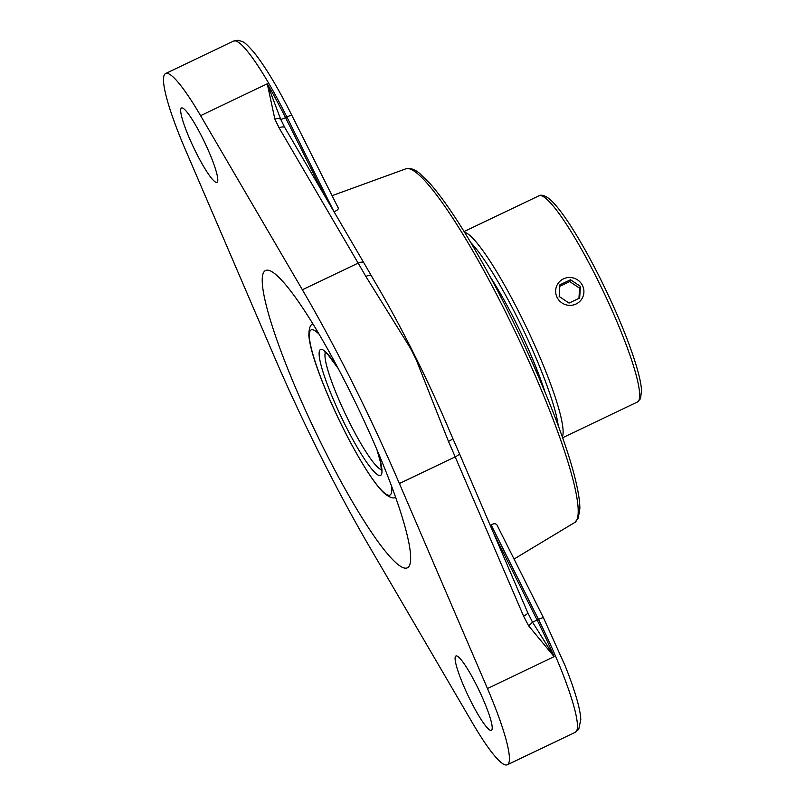 <?xml version="1.0" encoding="UTF-8"?>
<svg xmlns="http://www.w3.org/2000/svg" width="805" height="805" viewBox="0 0 805 805"><rect width="100%" height="100%" fill="white"/><g stroke="black" fill="none" stroke-linecap="round" stroke-linejoin="round"><path stroke-width="1.21" d="M334.266 211.614C337.345 210.357 338.664 209.119 338.211 207.911L291.853 115.326C277.574 86.99 264.815 65.849 253.565 51.872C243.15 40.371 244.026 42.212 237.948 40.25L233.611 41.045A104.59 15.456 64.5 0 1 286.872 116.977L333.995 211.715M302.368 289.76A287.828 42.544 64.5 0 1 399.391 483.523L487.458 688.517A104.59 15.456 64.5 0 1 508.72 763.17A104.59 15.456 64.5 0 1 507.321 764.75A104.59 15.456 64.5 0 1 472.294 722.638L370.521 548.527A287.828 42.544 64.5 0 1 273.489 354.764L185.432 149.77A104.59 15.456 64.5 0 1 165.558 73.547A104.59 15.456 64.5 0 1 200.586 115.658L302.368 289.76L358.165 263.114A6.098 2.968 -30.3 0 1 364.021 263.084L284.97 127.854A6.098 2.968 149.7 0 0 284.97 127.854A6.098 2.968 149.7 0 0 279.114 127.894L358.165 263.114A287.828 42.544 64.5 0 1 365.852 276.437A6.098 2.646 -29.7 0 1 371.578 276.185L375.402 282.776A205.879 30.429 64.5 0 1 410.973 347.961L416.628 359.272A205.879 30.429 64.5 0 1 449.794 431.43L452.712 438.212A6.098 1.218 156.2 0 1 448.466 441.402A287.828 42.544 64.5 0 1 455.197 456.878A6.098 1.57 -23.2 0 0 459.333 453.406L452.712 438.212A6.098 1.218 156.2 0 0 452.581 438.071M490.225 525.333L491.09 524.8L538.485 619.437A104.59 15.456 64.5 0 1 576.762 730.668A104.59 15.456 64.5 0 1 575.374 732.248L507.321 764.75M497.309 525.766L497.098 525.192C496.051 523.411 494.049 523.27 491.09 524.8M200.586 115.658L267.27 83.801L274.867 119.13A6.098 3.069 -21.2 0 1 280.724 119.361L267.27 83.801A104.59 15.456 -115.5 0 1 285.513 117.631L286.872 116.977A6.098 0.755 -26.6 0 1 291.853 115.326M371.578 276.185L364.021 263.084M284.97 127.864L280.724 119.361A6.098 0.755 153.4 0 0 285.513 117.631L324.506 195.494M365.852 276.437L410.47 348.253M416.628 359.272A6.098 0.704 158.9 0 0 416.094 359.463L410.48 348.253A6.098 0.795 -32.1 0 1 410.973 347.961M399.391 483.523L455.197 456.878L523.582 616.087A6.098 1.57 -23.2 0 0 527.718 612.615L459.333 453.406M416.094 359.463L448.466 441.402M487.458 688.517L554.142 656.669A104.59 15.456 -115.5 0 0 537.126 620.081A6.098 0.755 -26.6 0 1 532.336 621.822A6.098 1.68 148.5 0 1 528.533 625.696L554.142 656.669L532.336 621.822L527.718 612.615M323.54 448.184A164.703 24.341 64.5 0 1 265.459 270.53A164.703 24.341 64.5 0 1 349.34 390.113A164.703 24.341 64.5 0 1 407.431 567.767A164.703 24.341 64.5 0 1 323.54 448.184M217.531 181.678A41.176 6.088 64.5 0 1 216.978 182.302A41.176 6.088 64.5 0 1 193.743 147.768A41.176 6.088 64.5 0 1 181.487 107.991A41.176 6.088 64.5 0 1 203.595 140.191A41.176 6.088 64.5 0 1 217.531 181.678M491.946 729.682A41.176 6.088 64.5 0 1 491.402 730.306A41.176 6.088 64.5 0 1 468.158 695.772A41.176 6.088 64.5 0 1 455.902 655.995A41.176 6.088 64.5 0 1 478.019 688.195A41.176 6.088 64.5 0 1 491.946 729.682M582.438 285.373A14.188 13.916 -156.1 0 1 570.141 305.377A14.188 13.916 -156.1 0 1 556.819 285.664A14.188 13.916 -156.1 0 1 582.438 285.373M580.385 286.349L579.66 298.021L569.044 303.083L559.173 296.482L559.898 284.819L570.514 279.748L580.385 286.349L579.58 288.17L569.698 281.569L559.807 286.288M570.514 279.748L569.698 281.569M578.946 298.363L579.58 288.17M544.925 391.844A94.346 13.947 -115.5 0 0 522.636 336.53M500.227 293.272A94.346 13.947 -115.5 0 0 490.064 276.628M543.486 388.372A90.422 13.363 -115.5 0 0 490.507 277.453M574.679 522.525L578.252 518.259L579.862 508.478C579.852 501.294 578.362 491.714 575.414 479.74C563.128 427.757 519.768 327.585 478.844 256.433C460.188 223.8 444.048 199.67 430.444 184.033L419.828 173.568C415.491 169.835 411.275 168.144 407.189 168.507L405.76 168.869A195.977 28.97 64.5 0 1 505.198 311.324A195.977 28.97 64.5 0 1 576.923 519.758A195.977 28.97 64.5 0 1 574.679 522.525L514.053 559.042M274.867 119.13L279.114 127.894M523.582 616.087L528.533 625.696M543.456 617.908A6.098 0.755 153.4 0 0 543.466 617.777A6.098 0.755 153.4 0 0 538.485 619.437L537.126 620.081L493.525 533.021M470.774 242.567A110.828 16.382 64.5 0 1 517.223 317.412A110.828 16.382 64.5 0 1 558.217 425.644M562.313 436.984A114.26 16.885 -115.5 0 0 562.373 436.863A114.26 16.885 -115.5 0 0 520.553 315.339A114.26 16.885 -115.5 0 0 464.525 232.253M464.093 231.548L538.917 195.816A114.26 16.885 64.5 0 1 597.109 278.772A114.26 16.885 64.5 0 1 638.929 400.296A114.26 16.885 64.5 0 1 637.409 402.027L562.584 437.759M381.51 469.657A65.366 9.66 64.5 0 1 349.3 422.082A65.366 9.66 64.5 0 1 325.482 352.349M337.818 367.774A69.723 10.304 -115.5 0 0 331.127 394.138A69.723 10.304 -115.5 0 0 381.51 474.286A69.723 10.304 -115.5 0 0 377.263 450.367M391.592 486.059A91.508 13.524 64.5 0 1 391.19 493.616A91.508 13.524 64.5 0 1 332.968 406.736A91.508 13.524 64.5 0 1 319.062 334.196M405.76 168.869L332.093 195.675M165.558 73.547L233.611 41.045M497.098 525.192L543.466 617.777L565.211 665.977C570.423 679.048 574.408 690.509 577.155 700.35C579.318 708.068 580.536 714.427 580.797 719.408L578.735 729.35L575.374 732.248M538.917 195.816C539.199 195.323 543.375 193.492 550.711 200.063C556.396 205.345 563.299 214.321 571.409 226.98C584.41 247.407 597.411 271.667 610.421 299.732C623.06 327.303 632.136 350.849 637.64 370.37C639.925 378.592 641.223 385.263 641.535 390.375L640.538 398.646L637.409 402.027M324.596 351.775L327.927 354.643L338.281 368.64M376.881 449.462L380.634 462.774L381.409 470.653M313.095 324.053C310.317 324.335 308.899 328.188 308.858 335.615C309.412 342.608 311.857 352.439 316.184 365.108C321.608 380.916 328.812 398.294 337.788 417.242C347.428 437.437 356.957 454.986 366.386 469.889C373.309 480.786 379.246 488.565 384.206 493.224C389.862 497.721 393.705 499.009 395.738 497.067"/></g></svg>
